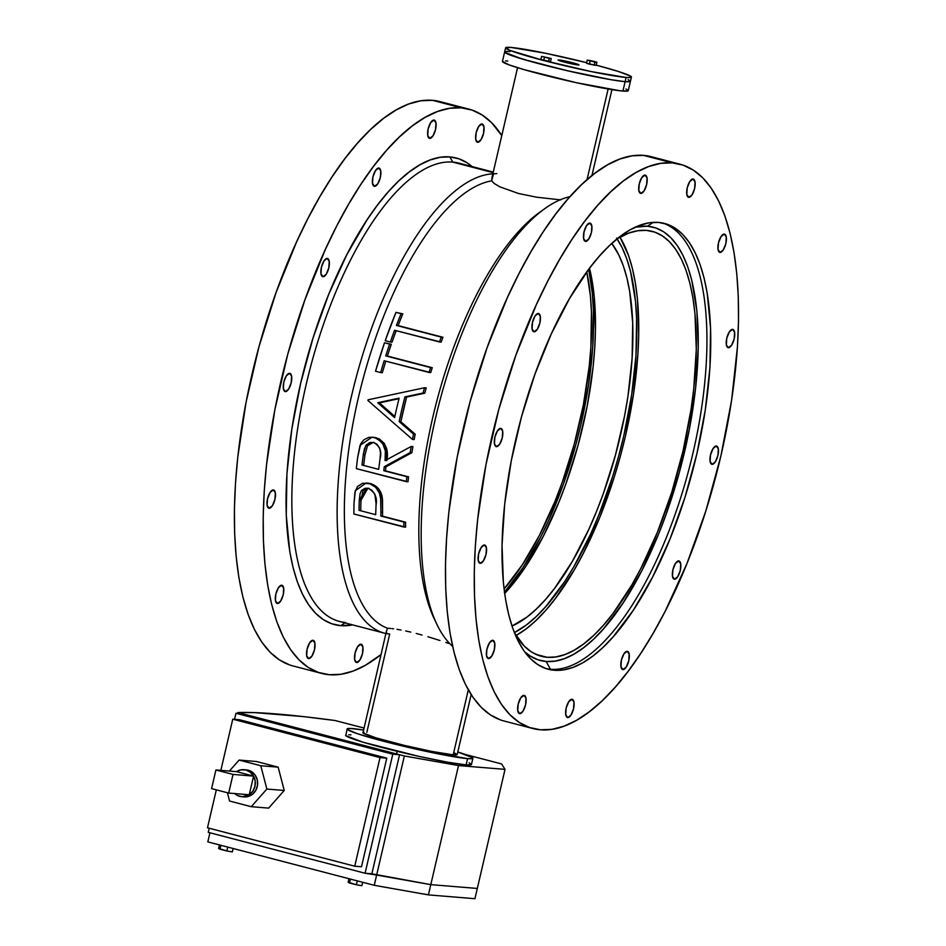 <?xml version="1.0" encoding="UTF-8"?>
<svg xmlns="http://www.w3.org/2000/svg" width="946" height="946" viewBox="0 0 946 946"><rect width="100%" height="100%" fill="white"/><g stroke="black" fill="none" stroke-linecap="round" stroke-linejoin="round"><path stroke-width="1.42" d="M340.773 625.661L344.971 622.882L340.773 625.661L352.622 624.88A241.112 93.82 104.6 0 1 340.773 625.661A241.112 93.82 104.6 0 1 300.603 383.52A241.112 93.82 104.6 0 1 449.858 156.906L440.304 157.273L430.324 159.898L420.012 164.746L409.452 171.782L398.763 180.923L388.037 192.097L377.383 205.187L366.906 220.063L346.863 254.616L328.676 294.419L313.055 337.947L300.603 383.52L291.782 429.401L286.934 473.804L286.26 515.05L289.772 551.53L293.071 567.541L297.34 581.849L302.566 594.325L308.68 604.849L315.621 613.315L323.343 619.642L331.75 623.769L340.773 625.661M345.586 622.48A236.807 92.152 -75.4 0 1 306.126 384.667A236.807 92.152 -75.4 0 1 452.72 162.097L449.858 156.906L452.72 162.097A236.807 92.152 104.6 0 0 308.006 376.839A236.807 92.152 104.6 0 0 339.378 621.427L384.667 633.241A236.807 92.152 -75.4 0 1 351.782 394.908A236.807 92.152 -75.4 0 1 492.866 173.828A236.807 92.152 104.6 0 0 351.415 396.48A236.807 92.152 104.6 0 0 385.885 633.536A236.807 92.152 -75.4 0 1 384.667 633.241M467.572 758.621A64.588 4.044 -166.9 0 1 396.599 744.561A64.588 4.044 -166.9 0 1 347.099 728.964A64.588 4.044 -166.9 0 1 352.444 728.586A64.588 4.044 -166.9 0 1 363.441 730.016L350.233 728.455L347.549 728.633L347.277 729.378L356.926 733.54L373.895 738.637L426.918 751.526L467.572 758.621L466.118 764.9L467.572 758.621L471.415 758.739L472.74 757.829L457.793 751.975A64.588 4.044 -166.9 0 1 472.905 758.243A64.588 4.044 -166.9 0 1 467.572 758.621M345.645 735.243A64.588 4.044 13.1 0 0 395.132 750.828A64.588 4.044 13.1 0 0 466.118 764.9L447.352 762.145L419.433 756.493L363.075 742.22L345.822 735.657L347.099 728.964M387.541 628.25L386.406 631.349L387.541 628.25L388.782 628.31L387.541 628.25A231.427 90.047 -75.4 0 1 358.321 397.899A231.427 90.047 -75.4 0 1 491.648 180.863L494.332 183.571L499.973 186.894L518.633 193.528L536.689 197.206L560.777 199.902L536.689 197.206L518.633 193.528L499.973 186.894L494.332 183.571L491.648 180.863A231.427 90.047 104.6 0 0 358.321 397.899A231.427 90.047 104.6 0 0 387.541 628.25M363.95 732.251L362.838 732.606A48.435 3.039 13.1 0 0 399.945 744.313A48.435 3.039 13.1 0 0 453.181 754.873L431.317 751.325L404.332 745.389L375.905 737.856L362.957 732.937L386.465 631.065L386.559 633.678L389.717 633.986L366.835 732.346M389.705 628.38L390.804 628.487L389.705 628.38M392.093 628.629L393.548 628.818L392.093 628.629M397.013 629.327L401.069 630.036L397.013 629.327M405.68 630.958L410.789 632.117L405.68 630.958M416.24 633.477L422.011 635.05L416.24 633.477M427.947 636.776L433.954 638.609L427.947 636.776M439.985 640.537L433.954 638.609L439.985 640.537M448.723 643.41L445.85 642.452L448.723 643.41M453.985 752.673L457.178 754.612L453.181 754.873L468.317 689.847L453.181 754.873A48.435 3.039 13.1 0 0 457.19 754.589L471.155 694.577M505.613 47.808A64.588 4.044 -166.9 0 1 510.946 47.43L505.625 47.785L509.87 50.363L543.146 60.367L591.285 71.6L626.086 77.466L625.117 81.652L611.021 79.712L572.306 71.884L531.427 61.667L511.408 55.495L504.809 52.408L522.074 58.971L566.134 70.465L611.021 79.712L625.117 81.652L630.438 81.297A64.588 4.044 -166.9 0 1 625.117 81.652L626.086 77.466L630.97 77.418L630.474 76.082L618.034 71.364L596.228 65.144A64.588 4.044 -166.9 0 1 631.42 77.087A64.588 4.044 -166.9 0 1 626.086 77.466A64.588 4.044 -166.9 0 1 555.101 63.394A64.588 4.044 -166.9 0 1 505.613 47.808L502.444 61.407A64.588 4.044 13.1 0 0 551.944 77.004A64.588 4.044 13.1 0 0 622.917 91.064L625.117 81.652A64.588 4.044 -166.9 0 1 554.131 67.58A64.588 4.044 -166.9 0 1 504.644 51.995A64.588 4.044 -166.9 0 1 509.977 51.616L507.766 51.486L509.977 51.616M496.851 173.603L493.587 173.804L491.648 180.863L492.109 177.103L517.568 67.674M587.04 179.645L608.136 89.007L587.04 179.645M488.491 658.593L491.731 656.134L494.32 649.748L494.746 643.185L492.76 640.288A9.413 3.666 -75.4 0 1 493.008 640.324A9.413 3.666 -75.4 0 1 494.25 650.056A9.413 3.666 -75.4 0 1 488.491 658.593A9.413 3.666 -75.4 0 1 488.242 658.558A9.413 3.666 -75.4 0 1 487.001 648.826A9.413 3.666 -75.4 0 1 492.76 640.288L489.52 642.748L486.93 649.133L486.504 655.696L488.491 658.593M277.415 603.536L280.655 601.065L283.244 594.679L283.67 588.116L281.672 585.231A9.413 3.666 -75.4 0 1 281.92 585.267A9.413 3.666 -75.4 0 1 283.173 594.999A9.413 3.666 -75.4 0 1 277.415 603.536A9.413 3.666 -75.4 0 1 277.166 603.489A9.413 3.666 -75.4 0 1 275.925 593.769A9.413 3.666 -75.4 0 1 281.672 585.231L278.431 587.691L275.842 594.076L275.416 600.639L277.415 603.536M480.178 563.308L483.418 560.836L486.008 554.451L486.433 547.888L484.447 545.002A9.413 3.666 -75.4 0 1 484.683 545.038A9.413 3.666 -75.4 0 1 485.937 554.77A9.413 3.666 -75.4 0 1 480.178 563.308A9.413 3.666 -75.4 0 1 479.929 563.272A9.413 3.666 -75.4 0 1 478.688 553.54A9.413 3.666 -75.4 0 1 484.447 545.002L481.207 547.462L478.605 553.848L478.191 560.41L480.178 563.308M269.102 508.25L272.342 505.779L274.931 499.393L275.357 492.831L273.359 489.933A9.413 3.666 -75.4 0 1 273.607 489.981A9.413 3.666 -75.4 0 1 274.86 499.713A9.413 3.666 -75.4 0 1 269.102 508.25A9.413 3.666 -75.4 0 1 268.853 508.203A9.413 3.666 -75.4 0 1 267.6 498.483A9.413 3.666 -75.4 0 1 273.359 489.933L270.118 492.405L267.529 498.79L267.103 505.353L269.102 508.25M496.437 446.666L499.677 444.206L502.267 437.821L502.693 431.258L500.706 428.361A9.413 3.666 -75.4 0 1 500.954 428.396A9.413 3.666 -75.4 0 1 502.196 438.128A9.413 3.666 -75.4 0 1 496.437 446.666A9.413 3.666 -75.4 0 1 496.201 446.63A9.413 3.666 -75.4 0 1 494.947 436.898A9.413 3.666 -75.4 0 1 500.706 428.361L497.466 430.82L494.876 437.206L494.451 443.769L496.437 446.666M285.361 391.609L288.601 389.137L291.191 382.752L291.616 376.189L289.618 373.303A9.413 3.666 -75.4 0 1 289.866 373.339A9.413 3.666 -75.4 0 1 291.12 383.071A9.413 3.666 -75.4 0 1 285.361 391.609A9.413 3.666 -75.4 0 1 285.113 391.561A9.413 3.666 -75.4 0 1 283.871 381.841A9.413 3.666 -75.4 0 1 289.618 373.303L286.378 375.763L283.788 382.149L283.374 388.711L285.361 391.609M534.064 331.774L537.304 329.314L539.894 322.929L540.308 316.366L538.321 313.469A9.413 3.666 -75.4 0 1 538.57 313.504A9.413 3.666 -75.4 0 1 539.811 323.236A9.413 3.666 -75.4 0 1 534.064 331.774A9.413 3.666 -75.4 0 1 533.816 331.739A9.413 3.666 -75.4 0 1 532.563 322.007A9.413 3.666 -75.4 0 1 538.321 313.469L535.081 315.929L532.492 322.314L532.066 328.877L534.064 331.774M322.976 276.717L326.216 274.245L328.806 267.86L329.232 261.297L327.245 258.412A9.413 3.666 -75.4 0 1 327.482 258.447A9.413 3.666 -75.4 0 1 328.735 268.179A9.413 3.666 -75.4 0 1 322.976 276.717A9.413 3.666 -75.4 0 1 322.728 276.67A9.413 3.666 -75.4 0 1 321.486 266.949A9.413 3.666 -75.4 0 1 327.245 258.412L324.005 260.871L321.404 267.257L320.99 273.82L322.976 276.717M585.586 241.396L588.826 238.924L591.416 232.539L591.829 225.976L589.843 223.079A9.413 3.666 -75.4 0 1 590.091 223.126A9.413 3.666 -75.4 0 1 591.333 232.846A9.413 3.666 -75.4 0 1 585.586 241.396A9.413 3.666 -75.4 0 1 585.338 241.348A9.413 3.666 -75.4 0 1 584.084 231.616A9.413 3.666 -75.4 0 1 589.843 223.079L586.603 225.55L584.013 231.936L583.587 238.498L585.586 241.396M374.498 186.327L377.738 183.867L380.327 177.481L380.753 170.919L378.767 168.021A9.413 3.666 -75.4 0 1 379.003 168.057A9.413 3.666 -75.4 0 1 380.257 177.789A9.413 3.666 -75.4 0 1 374.498 186.327A9.413 3.666 -75.4 0 1 374.249 186.291A9.413 3.666 -75.4 0 1 373.008 176.559A9.413 3.666 -75.4 0 1 378.767 168.021L375.527 170.493L372.937 176.867L372.511 183.429L374.498 186.327M640.809 193.41L644.049 190.938L646.638 184.553L647.052 177.99L645.066 175.105A9.413 3.666 -75.4 0 1 645.314 175.14A9.413 3.666 -75.4 0 1 646.556 184.872A9.413 3.666 -75.4 0 1 640.809 193.41A9.413 3.666 -75.4 0 1 640.56 193.362A9.413 3.666 -75.4 0 1 639.307 183.642A9.413 3.666 -75.4 0 1 645.066 175.105L641.826 177.564L639.236 183.95L638.81 190.513L640.809 193.41M429.721 138.353L432.961 135.881L435.55 129.496L435.976 122.933L433.989 120.036A9.413 3.666 -75.4 0 1 434.226 120.083A9.413 3.666 -75.4 0 1 435.479 129.815A9.413 3.666 -75.4 0 1 429.721 138.353A9.413 3.666 -75.4 0 1 429.472 138.305A9.413 3.666 -75.4 0 1 428.231 128.585A9.413 3.666 -75.4 0 1 433.989 120.036L430.749 122.507L428.148 128.893L427.734 135.455L429.721 138.353M688.794 197.336L692.034 194.876L694.624 188.491L695.038 181.928L693.051 179.031A9.413 3.666 -75.4 0 1 693.3 179.066A9.413 3.666 -75.4 0 1 694.541 188.798A9.413 3.666 -75.4 0 1 688.794 197.336A9.413 3.666 -75.4 0 1 688.546 197.3A9.413 3.666 -75.4 0 1 687.293 187.568A9.413 3.666 -75.4 0 1 693.051 179.031L689.811 181.502L687.222 187.887L686.796 194.438L688.794 197.336M477.706 142.278L480.946 139.819L483.536 133.433L483.962 126.87L481.963 123.973A9.413 3.666 -75.4 0 1 482.212 124.009A9.413 3.666 -75.4 0 1 483.465 133.741A9.413 3.666 -75.4 0 1 477.706 142.278A9.413 3.666 -75.4 0 1 477.458 142.243A9.413 3.666 -75.4 0 1 476.216 132.511A9.413 3.666 -75.4 0 1 481.963 123.973L478.723 126.433L476.134 132.818L475.72 139.381L477.706 142.278M720.036 252.405L723.276 249.933L725.866 243.548L726.292 236.985L724.293 234.088A9.413 3.666 -75.4 0 1 724.541 234.135A9.413 3.666 -75.4 0 1 725.783 243.855A9.413 3.666 -75.4 0 1 720.036 252.405A9.413 3.666 -75.4 0 1 719.788 252.357A9.413 3.666 -75.4 0 1 718.534 242.637A9.413 3.666 -75.4 0 1 724.293 234.088L721.053 236.559L718.463 242.945L718.038 249.508L720.036 252.405M728.349 347.69L731.589 345.219L734.179 338.834L734.604 332.271L732.606 329.374A9.413 3.666 -75.4 0 1 732.854 329.421A9.413 3.666 -75.4 0 1 734.108 339.153A9.413 3.666 -75.4 0 1 728.349 347.69A9.413 3.666 -75.4 0 1 728.101 347.643A9.413 3.666 -75.4 0 1 726.847 337.923A9.413 3.666 -75.4 0 1 732.606 329.374L729.366 331.845L726.776 338.23L726.351 344.793L728.349 347.69M712.09 464.332L715.33 461.861L717.919 455.475L718.333 448.912L716.347 446.015A9.413 3.666 -75.4 0 1 716.595 446.063A9.413 3.666 -75.4 0 1 717.837 455.783A9.413 3.666 -75.4 0 1 712.09 464.332A9.413 3.666 -75.4 0 1 711.841 464.285A9.413 3.666 -75.4 0 1 710.588 454.565A9.413 3.666 -75.4 0 1 716.347 446.015L713.107 448.487L710.517 454.872L710.091 461.435L712.09 464.332M674.474 579.224L677.714 576.753L680.304 570.367L680.718 563.804L678.731 560.907A9.413 3.666 -75.4 0 1 678.98 560.954A9.413 3.666 -75.4 0 1 680.221 570.675A9.413 3.666 -75.4 0 1 674.474 579.224A9.413 3.666 -75.4 0 1 674.226 579.177A9.413 3.666 -75.4 0 1 672.973 569.445A9.413 3.666 -75.4 0 1 678.731 560.907L675.491 563.378L672.902 569.764L672.476 576.327L674.474 579.224M622.941 669.602L626.181 667.143L628.783 660.757L629.196 654.194L627.21 651.297A9.413 3.666 -75.4 0 1 627.458 651.333A9.413 3.666 -75.4 0 1 628.7 661.065A9.413 3.666 -75.4 0 1 622.941 669.602A9.413 3.666 -75.4 0 1 622.705 669.567A9.413 3.666 -75.4 0 1 621.451 659.835A9.413 3.666 -75.4 0 1 627.21 651.297L623.97 653.769L621.38 660.154L620.954 666.705L622.941 669.602M567.73 717.588L570.97 715.117L573.56 708.731L573.974 702.168L571.987 699.271A9.413 3.666 -75.4 0 1 572.235 699.319A9.413 3.666 -75.4 0 1 573.477 709.051A9.413 3.666 -75.4 0 1 567.73 717.588A9.413 3.666 -75.4 0 1 567.482 717.541A9.413 3.666 -75.4 0 1 566.228 707.821A9.413 3.666 -75.4 0 1 571.987 699.271L568.747 701.743L566.157 708.128L565.732 714.691L567.73 717.588M356.642 662.531L359.882 660.06L362.472 653.674L362.897 647.111L360.899 644.214A9.413 3.666 -75.4 0 1 361.147 644.261A9.413 3.666 -75.4 0 1 362.401 653.982A9.413 3.666 -75.4 0 1 356.642 662.531A9.413 3.666 -75.4 0 1 356.394 662.484A9.413 3.666 -75.4 0 1 355.152 652.752A9.413 3.666 -75.4 0 1 360.899 644.214L357.659 646.686L355.069 653.071L354.655 659.634L356.642 662.531M519.744 713.662L522.984 711.191L525.574 704.805L525.988 698.243L524.001 695.345A9.413 3.666 -75.4 0 1 524.25 695.393A9.413 3.666 -75.4 0 1 525.491 705.113A9.413 3.666 -75.4 0 1 519.744 713.662A9.413 3.666 -75.4 0 1 519.496 713.615A9.413 3.666 -75.4 0 1 518.242 703.883A9.413 3.666 -75.4 0 1 524.001 695.345L520.761 697.817L518.172 704.202L517.746 710.765L519.744 713.662M308.656 658.593L311.896 656.134L314.486 649.748L314.912 643.185L312.925 640.288A9.413 3.666 -75.4 0 1 313.161 640.324A9.413 3.666 -75.4 0 1 314.415 650.056A9.413 3.666 -75.4 0 1 308.656 658.593A9.413 3.666 -75.4 0 1 308.408 658.558A9.413 3.666 -75.4 0 1 307.166 648.826A9.413 3.666 -75.4 0 1 312.925 640.288L309.685 642.76L307.083 649.133L306.67 655.696L308.656 658.593M550.454 669.26A230.351 89.633 104.6 0 0 690.604 462.842A230.351 89.633 104.6 0 0 662.602 223.008A230.351 89.633 -75.4 0 1 690.604 462.842A230.351 89.633 -75.4 0 1 550.454 669.26L546.149 661.479A223.895 87.127 104.6 0 0 684.75 451.041A223.895 87.127 104.6 0 0 647.442 226.2L653.237 222.369L647.442 226.2L655.826 227.962L663.631 231.794L670.797 237.671L677.241 245.522L682.929 255.302L687.777 266.89L691.739 280.17L696.918 311.34L698.243 347.596L695.665 387.553L689.291 429.673L679.358 472.338L666.256 513.915L658.676 533.781L641.79 570.745L623.178 602.827L603.548 628.794L593.591 639.177L583.67 647.667L573.867 654.194L564.289 658.7L555.018 661.136L546.149 661.479L537.777 659.717L529.973 655.885L524.557 651.699A223.895 87.127 104.6 0 0 546.149 661.479L550.454 669.26A230.351 89.633 -75.4 0 1 546.35 668.68A230.351 89.633 104.6 0 0 550.454 669.26L554.285 670.253L550.454 669.26M658.499 222.428A230.351 89.633 -75.4 0 1 664.53 223.457A230.351 89.633 -75.4 0 1 695.05 461.364A230.351 89.633 -75.4 0 1 554.285 670.253L563.414 669.91L572.945 667.403L582.795 662.768L592.882 656.051L603.099 647.312L613.339 636.634L633.536 609.91L652.681 576.906L670.052 538.877L684.975 497.3L696.883 453.749L705.302 409.925L709.938 367.497L710.576 328.108L707.218 293.248L704.072 277.958L699.993 264.289L695.003 252.357L689.161 242.306L682.527 234.218L675.148 228.175L667.119 224.237L658.499 222.428L649.382 222.783L639.851 225.29L629.989 229.925L619.902 236.642L609.697 245.381L599.445 256.047L589.275 268.558L569.504 298.569L551.151 334.257L534.928 374.249L521.447 417.02L511.242 460.915L504.679 504.253L502.03 545.357L503.39 582.665L505.566 599.433L508.712 614.734L512.803 628.404L517.781 640.324L523.623 650.375L530.268 658.463L537.635 664.506L545.665 668.455L554.285 670.253A230.351 89.633 -75.4 0 1 548.254 669.236A230.351 89.633 -75.4 0 1 517.734 431.317A230.351 89.633 -75.4 0 1 658.499 222.428L658.499 222.428M516.055 635.511A219.59 85.447 104.6 0 0 621.912 450.391A219.59 85.447 104.6 0 0 619.973 237.15L628.451 255.266L632.354 268.309L635.345 282.889L637.427 298.877L638.716 334.435L637.935 353.662L633.524 394.115L625.495 435.893L620.209 456.776L614.143 477.399L599.918 517.036L583.363 553.28L574.399 569.693L555.562 598.31L545.854 610.229L536.086 620.399L526.354 628.735L516.055 635.511M547.131 657.293L535.885 654.36L547.131 657.293A219.59 85.447 -75.4 0 1 541.372 656.311A219.59 85.447 -75.4 0 1 514.435 632.756L524.226 646.047L531.25 651.806L538.913 655.566L547.131 657.293L555.822 656.95L564.916 654.573L574.305 650.15L583.919 643.741L593.65 635.416L603.418 625.247L613.126 613.327L631.963 584.711L640.927 568.298L657.482 532.054L671.707 492.417L683.059 450.911L691.088 409.133L693.761 388.64L696.291 349.452L694.991 313.895L692.921 297.907L689.918 283.327L686.027 270.284L681.262 258.92L675.704 249.342L669.366 241.632L662.342 235.873L654.691 232.113L646.473 230.386A219.59 85.447 -75.4 0 1 652.22 231.368A219.59 85.447 -75.4 0 1 681.321 458.16A219.59 85.447 -75.4 0 1 547.131 657.293M617.076 238.865A215.274 83.768 -75.4 0 1 620.292 449.965A215.274 83.768 -75.4 0 1 514.376 632.602L526.603 624.809L536.145 616.65L545.724 606.67L564.596 581.695L573.714 566.938L590.86 533.579L598.723 515.31L612.677 476.441L618.613 456.232L623.804 435.751L631.68 394.789L635.996 355.14L636.599 318.317L635.499 301.419L630.521 271.455L626.701 258.672L622.042 247.533L616.591 238.144L622.042 247.533L626.701 258.672L630.521 271.455L635.499 301.419L636.599 318.317L635.996 355.14L631.68 394.789L623.804 435.751L618.613 456.232L612.677 476.441L598.723 515.31L590.86 533.579L573.714 566.938L564.596 581.695L545.724 606.67L536.145 616.65L526.603 624.809L514.376 632.602A215.274 83.768 -75.4 0 0 620.292 449.965A215.274 83.768 -75.4 0 0 617.076 238.865M321.711 673.434A291.593 113.473 -75.4 0 0 329.35 674.735L329.35 674.735A291.593 113.473 -75.4 0 0 380.99 654.573L365.44 665.251L352.964 671.116L340.903 674.285L329.35 674.735L318.447 672.452L308.278 667.462L298.948 659.8L290.54 649.571L283.15 636.835L276.835 621.747L271.656 604.447L267.683 585.077L264.927 563.851L263.426 540.958L263.201 516.622L264.241 491.092L266.559 464.592L274.86 409.724L287.785 354.159L304.849 300.024L325.389 249.389L336.717 226.011L348.613 204.218L360.958 184.222L373.635 166.224L386.524 150.39L399.484 136.886L412.421 125.818L425.18 117.316L437.655 111.451L449.728 108.282L461.27 107.832L432.488 100.323A291.593 113.473 104.6 0 0 254.297 364.754A291.593 113.473 104.6 0 0 292.929 665.925L321.711 673.434A291.593 113.473 -75.4 0 1 283.079 372.263A291.593 113.473 -75.4 0 1 461.27 107.832L472.184 110.114L482.354 115.116L491.684 122.767L501.77 135.55A291.593 113.473 -75.4 0 0 468.909 109.133L440.127 101.624A291.593 113.473 104.6 0 0 432.488 100.323L461.27 107.832A291.593 113.473 -75.4 0 1 468.909 109.133M493.138 172.633L452.72 162.097L493.138 172.633M569.918 196.697A236.807 92.152 104.6 0 0 439.322 402.76A236.807 92.152 104.6 0 0 452.626 646.366A236.807 92.152 -75.4 0 1 436.65 623.887A236.807 92.152 -75.4 0 1 439.322 402.76A236.807 92.152 -75.4 0 1 545.002 208.498A236.807 92.152 -75.4 0 1 569.918 196.697M679.997 164.19L651.215 156.681A291.593 113.473 104.6 0 0 643.576 155.381L672.358 162.889A291.593 113.473 -75.4 0 1 679.997 164.19A291.593 113.473 -75.4 0 1 718.629 465.361A291.593 113.473 -75.4 0 1 540.438 729.792L529.524 727.509L519.354 722.519L510.024 714.869L501.617 704.628L494.226 691.904L487.911 676.816L482.744 659.504L478.759 640.135L476.004 618.909L474.514 596.015L474.277 571.691L475.33 546.149L477.635 519.65L485.937 464.793L498.861 409.228L515.925 355.081L536.465 304.446L547.805 281.068L559.701 259.275L572.034 239.279L584.711 221.281L597.6 205.448L610.572 191.943L623.497 180.875L636.268 172.373L648.743 166.508L660.805 163.339L672.358 162.889L643.576 155.381A291.593 113.473 104.6 0 0 465.373 419.811A291.593 113.473 104.6 0 0 504.017 720.994L532.799 728.503A291.593 113.473 -75.4 0 1 494.155 427.32A291.593 113.473 -75.4 0 1 672.358 162.889L683.26 165.183L693.43 170.174L702.76 177.824L711.167 188.065L718.558 200.789L724.873 215.877L730.052 233.189L734.037 252.547L736.78 273.772L738.282 296.666L738.507 321.001L737.466 346.543L731.601 400.241L720.935 455.724L705.87 510.84L686.973 563.485L664.991 611.624L653.095 633.418L640.749 653.402L628.073 671.4L615.184 687.234L602.224 700.75L589.287 711.806L576.528 720.308L564.053 726.173L551.979 729.342L540.438 729.792A291.593 113.473 -75.4 0 1 532.799 728.503M545.002 208.498L539.823 212.2A231.427 90.047 104.6 0 0 436.555 402.038A231.427 90.047 104.6 0 0 433.942 618.14A231.427 90.047 104.6 0 0 435.314 620.943A231.427 90.047 -75.4 0 1 436.555 402.038A231.427 90.047 -75.4 0 1 542.389 210.426M391.325 344.249A231.427 90.047 104.6 0 0 387.411 356.027L432.263 367.722A231.427 90.047 104.6 0 0 430.726 372.582L429.035 372.452A231.427 90.047 -75.4 0 1 430.572 367.592L385.72 355.885A231.427 90.047 -75.4 0 1 389.634 344.108L384.514 342.771A231.427 90.047 104.6 0 0 375.538 371.222L380.659 372.558A231.427 90.047 -75.4 0 1 384.194 360.745L429.035 372.452A231.427 90.047 -75.4 0 1 430.572 367.592L432.263 367.722A231.427 90.047 104.6 0 0 430.726 372.582L384.194 360.745A231.427 90.047 -75.4 0 0 380.659 372.558L375.538 371.222L384.514 342.771L391.325 344.249A231.427 90.047 104.6 0 0 387.411 356.027L430.572 367.592L385.72 355.885A231.427 90.047 -75.4 0 1 389.634 344.108L384.514 342.771L391.325 344.249M385.802 361.171A231.427 90.047 104.6 0 0 382.35 372.7L380.659 372.558L382.35 372.7A231.427 90.047 104.6 0 1 385.802 361.171M398.763 459.78L385.968 466.827A231.427 90.047 104.6 0 0 385.483 470.836L408.554 476.855A231.427 90.047 104.6 0 0 408.01 481.798L406.319 481.656A231.427 90.047 -75.4 0 1 406.863 476.713L383.792 470.694A231.427 90.047 -75.4 0 1 384.277 466.685L410.197 452.531A231.427 90.047 -75.4 0 1 411.214 446.453L385.057 460.596L385.353 450.946L382.716 443.402L376.839 438.424L372.807 437.265L368.893 437.336L363.914 439.736L360.733 443.745L357.623 457.616A231.427 90.047 104.6 0 0 356.346 468.625L406.319 481.656A231.427 90.047 -75.4 0 1 406.863 476.713L408.554 476.855A231.427 90.047 104.6 0 0 408.01 481.798L356.346 468.625A231.427 90.047 104.6 0 1 357.623 457.616L360.024 445.353L372.038 437.17L379.275 438.92L384.395 443.52L386.914 450.201L386.748 460.726C389.066 449.669 385.542 442.007 376.177 437.75L374.486 437.608C383.863 441.888 387.387 449.539 385.057 460.596L411.214 446.453L412.905 446.595A231.427 90.047 104.6 0 0 411.888 452.673L398.763 459.78M373.93 437.336L372.038 437.17M405.574 522.18A231.427 90.047 104.6 0 0 405.55 527.159L403.847 527.017A231.427 90.047 -75.4 0 1 403.883 522.038L380.824 516.019A231.427 90.047 -75.4 0 1 380.895 512.058L380.836 499.594L379.37 492.996L375.562 487.19L369.839 483.761L362.673 483.205L357.493 486.516L354.963 492.204L354.029 503.106A231.427 90.047 104.6 0 0 353.887 513.985L403.847 527.017A231.427 90.047 -75.4 0 1 403.883 522.038L405.574 522.18A231.427 90.047 104.6 0 0 405.55 527.159L353.887 513.985A231.427 90.047 104.6 0 1 354.029 503.106L355.318 490.702L366.137 482.968L371.53 483.903L376.792 486.906L381.061 493.138L382.527 499.725L382.586 512.2A231.427 90.047 104.6 0 0 382.515 516.161L405.574 522.18M367.781 483.11L370.394 483.56C377.218 485.736 381.191 490.513 382.326 497.892L382.586 512.2L380.895 512.058L380.635 497.75L382.326 497.892L380.635 497.75C379.488 490.371 375.515 485.594 368.704 483.418L366.137 482.968M415.188 434.226A231.427 90.047 104.6 0 0 414.159 439.583L412.468 439.441A231.427 90.047 -75.4 0 1 413.497 434.084L399.165 421.597A231.427 90.047 -75.4 0 1 404.923 396.894L423.063 393.039A231.427 90.047 -75.4 0 1 424.518 387.742L368.089 399.803A231.427 90.047 104.6 0 0 367.923 400.501L412.468 439.441L414.159 439.583A231.427 90.047 104.6 0 1 415.188 434.226L413.497 434.084L415.188 434.226L400.856 421.739L415.188 434.226M406.614 397.036A231.427 90.047 104.6 0 0 400.856 421.739L399.165 421.597L400.856 421.739L406.614 397.036L404.923 396.894L424.754 393.181L406.614 397.036M426.208 387.884A231.427 90.047 104.6 0 0 424.754 393.181L423.063 393.039L424.754 393.181A231.427 90.047 104.6 0 1 426.208 387.884L424.518 387.742L426.208 387.884M402.795 313.859A231.427 90.047 104.6 0 0 398.124 325.578L442.965 337.273A231.427 90.047 104.6 0 0 441.132 342.109L439.441 341.967A231.427 90.047 -75.4 0 1 441.274 337.143L396.433 325.436A231.427 90.047 -75.4 0 1 401.104 313.717L395.972 312.381A231.427 90.047 104.6 0 0 385.223 340.69L390.355 342.026A231.427 90.047 -75.4 0 1 394.6 330.272L439.441 341.967A231.427 90.047 -75.4 0 1 441.274 337.143L442.965 337.273A231.427 90.047 104.6 0 0 441.132 342.109L394.6 330.272A231.427 90.047 -75.4 0 0 390.355 342.026L385.223 340.69L395.972 312.381L402.795 313.859A231.427 90.047 104.6 0 0 398.124 325.578L441.274 337.143L396.433 325.436A231.427 90.047 -75.4 0 1 401.104 313.717L395.972 312.381L402.795 313.859M396.185 330.686A231.427 90.047 104.6 0 0 392.046 342.168L390.355 342.026L392.046 342.168A231.427 90.047 104.6 0 1 396.185 330.686M651.321 156.705L643.576 155.381L632.023 155.83L619.961 158.999L607.486 164.864L594.715 173.366L581.79 184.435L568.818 197.939L555.929 213.772L543.252 231.77L530.907 251.766L519.011 273.56L507.683 296.949L487.143 347.572L470.079 401.719L457.155 457.285L448.853 512.141L446.547 538.641L445.495 564.183L445.72 588.507L447.222 611.4L449.977 632.626L453.95 651.995L459.129 669.307L465.444 684.396L472.834 697.119L481.242 707.36L490.572 715.01L500.741 720.001M493.268 172.101L458.916 163.15A236.807 92.152 104.6 0 0 452.72 162.097A236.807 92.152 -75.4 0 1 464.853 165.254M472.16 166.602L467.289 162.925L458.881 158.798L449.858 156.906A241.112 93.82 104.6 0 1 472.16 166.602M440.245 101.648L432.488 100.323L420.946 100.773L408.873 103.942L396.398 109.807L383.638 118.309L370.702 129.377L357.742 142.881L344.852 158.715L332.176 176.713L319.831 196.709L307.935 218.502L296.606 241.88L276.066 292.515L259.003 346.662L246.066 402.227L237.765 457.084L235.459 483.583L234.419 509.114L234.643 533.449L236.145 556.343L238.889 577.568L242.874 596.938L248.053 614.238L254.356 629.338L261.758 642.062L270.154 652.291L279.496 659.953L289.665 664.943M617.206 238.77A219.59 85.447 -75.4 0 1 646.473 230.386L637.781 230.729L628.688 233.118L617.206 238.77M635.286 227.182L647.442 226.2A223.895 87.127 104.6 0 0 635.286 227.182M625.945 88.971L628.085 90.272L627.801 91.017L620.15 90.792L576.244 82.669L524.368 69.697L509.22 64.919L502.456 61.384M505.578 60.899L507.789 61.029M622.917 91.064A64.588 4.044 13.1 0 0 628.25 90.686L630.45 81.273L628.144 79.559L630.438 81.297L625.117 81.652L622.917 91.064M348.767 734.735L350.978 734.865M469.145 762.807L471.439 764.557L466.118 764.9A64.588 4.044 13.1 0 0 471.451 764.522L472.905 758.243M359.042 510.343A231.427 90.047 -75.4 0 1 359.303 500.209L360.095 493.505L361.455 490.572L364.99 488.313L368.349 488.384L371.695 490.075L374.853 494.179L376.082 503.84L375.692 514.683L359.042 510.343A231.427 90.047 -75.4 0 1 359.303 500.209L360.994 500.339A231.427 90.047 104.6 0 0 360.733 510.473A231.427 90.047 104.6 0 1 360.994 500.339L359.303 500.209L366.977 488.148L368.349 488.384C374.888 492.062 377.454 497.608 376.047 505.01L375.692 514.683L359.042 510.343M380.895 512.058L382.586 512.2A231.427 90.047 104.6 0 0 382.515 516.161L380.824 516.019A231.427 90.047 -75.4 0 1 380.895 512.058M367.852 488.278L360.994 500.339L362.838 491.151L365.653 488.798L368.893 488.313M362.011 465.018A231.427 90.047 -75.4 0 1 363.299 454.707L364.435 448.865L366.516 444.726L370.312 442.468L373.658 442.527L376.851 444.171L379.713 448.238L380.493 453.181L379.996 459.318L378.672 469.358L362.011 465.018A231.427 90.047 -75.4 0 1 363.299 454.707L364.99 454.849A231.427 90.047 104.6 0 0 363.702 465.16A231.427 90.047 104.6 0 1 364.99 454.849L363.299 454.707L365.818 445.637L369.259 442.811L373.658 442.527C379.961 446.074 382.078 451.668 379.996 459.318L378.672 469.358L362.011 465.018M410.197 452.531L411.888 452.673L385.968 466.827L384.277 466.685L410.197 452.531A231.427 90.047 -75.4 0 1 411.214 446.453L412.905 446.595A231.427 90.047 104.6 0 0 411.888 452.673L410.197 452.531M383.792 470.694L408.554 476.855L383.792 470.694A231.427 90.047 -75.4 0 1 384.277 466.685L385.968 466.827A231.427 90.047 104.6 0 0 385.483 470.836L383.792 470.694M373.185 442.421L367.509 445.779L364.99 454.849L367.509 445.779L370.95 442.941L374.226 442.456M386.145 410.174L377.726 402.748L399.141 398.136A231.427 90.047 104.6 0 0 394.6 417.612L386.145 410.174M368.089 399.803A231.427 90.047 104.6 0 0 367.923 400.501L412.468 439.441A231.427 90.047 -75.4 0 1 413.497 434.084L399.165 421.597L401.908 409.24L404.923 396.894L423.063 393.039A231.427 90.047 -75.4 0 1 424.518 387.742L368.089 399.803M399.141 398.136A231.427 90.047 104.6 0 0 394.6 417.612L377.726 402.748L379.417 402.89L394.849 416.477L379.417 402.89L377.726 402.748L399.141 398.136M399.011 398.656L379.417 402.89L399.011 398.656M589.453 267.99L594.23 296.76L595.448 330.225L594.703 348.329L593.071 367.107L587.194 405.988L578.03 445.377L565.933 483.749L558.932 502.09L543.347 536.205L526.165 565.814L517.178 578.574L504.667 593.52A206.666 80.422 104.6 0 0 589.512 268.226M611.79 243.418A206.666 80.422 -75.4 0 1 617.052 449.125A206.666 80.422 -75.4 0 1 511.987 626.051L527.111 616.969L536.276 609.129L545.464 599.551L554.593 588.341L572.33 561.416L588.79 529.393L596.347 511.845L603.347 493.505L615.444 455.132L624.608 415.755L627.978 396.149L632.129 358.085L632.708 322.74L629.693 291.474L626.867 277.746L623.201 265.483L618.731 254.781L611.79 243.418M504.478 592.184A210.97 82.089 104.6 0 0 588.708 269.303L592.314 293.213L593.402 309.768L592.811 345.858L588.566 384.715L580.856 424.849L575.771 444.916L563.426 484.092L548.574 520.726L540.367 537.647L522.831 567.872L504.336 592.35M586.768 271.928A206.666 80.422 -75.4 0 1 504.076 588.944L522.322 564.821L539.504 535.2L555.089 501.084L562.09 482.744L574.187 444.372L583.351 404.994L589.24 366.114L590.872 347.324L591.451 311.979L590.387 295.755L586.768 271.928M510.946 47.43A64.588 4.044 -166.9 0 1 586.662 62.673L545.747 53.295L510.946 47.43M504.644 51.995A64.588 4.044 13.1 0 0 554.131 67.58A64.588 4.044 13.1 0 0 625.117 81.652A64.588 4.044 13.1 0 0 630.45 81.273L631.42 77.087M573.524 64.222A10.761 0.674 -166.9 0 1 558.034 60.012A10.761 0.674 -166.9 0 1 563.509 60.674A10.761 0.674 -166.9 0 1 578.999 64.884A10.761 0.674 -166.9 0 1 573.524 64.222L558.081 59.965L573.394 62.968L578.964 64.931L573.524 64.222M237.919 712.563A698.243 43.753 -166.9 0 1 335.168 720.533L363.903 728.018L335.168 720.533L303.571 716.619L254.746 712.622L237.919 712.563L237.718 713.402L237.919 712.563L404.356 755.984L237.919 712.563M371.849 873.797L376.65 875.05L404.356 755.984L458.514 765.562L430.797 884.64L477.316 888.448L505.022 769.37L458.514 765.562L505.022 769.37L501.605 763.942L465.669 754.565L501.605 763.942L505.022 769.37L477.316 888.448L430.797 884.64L477.316 888.448L430.797 884.64L376.65 875.05L430.797 884.64L428.42 894.892L474.927 898.7L477.316 888.448L474.927 898.7L428.42 894.892L374.261 885.302L404.356 755.984L458.514 765.562L430.797 884.64L371.849 873.797L376.65 875.05L365.085 873.241L208.238 832.338L209.196 828.247L208.238 832.338L365.085 873.241L371.849 873.797L399.555 754.731L392.791 754.175L365.085 873.241L392.791 754.175L399.555 754.731L371.849 873.797M234.537 719.338L235.956 713.26L392.791 754.175L235.956 713.26L242.72 713.816L399.555 754.731L242.72 713.816L235.956 713.26L234.537 719.338M361.502 866.761L386.784 758.148L239.527 719.74L386.784 758.148L361.502 866.761L354.738 866.205L361.502 866.761M207.493 827.797L354.738 866.205L380.02 757.604L386.784 758.148L380.02 757.604L232.763 719.185L239.527 719.74L232.763 719.185L220.856 770.363L232.763 719.185L380.02 757.604L354.738 866.205L207.493 827.797L216.327 789.839L207.493 827.797M207.824 841.893L209.941 832.776L207.824 841.893L374.261 885.302L207.824 841.893M430.797 884.64L428.42 894.892L374.261 885.302L376.65 875.05L430.797 884.64M429.827 895.011L419.764 893.355L429.827 895.011M357.269 880.868L356.37 884.747L349.5 883.008L350.422 879.082L349.5 883.008L348.14 882.216L348.956 878.704L348.14 882.216L356.37 884.747L357.269 880.868M361.857 885.704L362.661 882.275L361.857 885.704L356.37 884.747L361.857 885.704M227.75 847.084L226.839 850.962L219.98 849.212L220.891 845.298L219.98 849.212L218.609 848.432L219.425 844.92L218.609 848.432L226.839 850.962L227.75 847.084M232.338 851.92L233.13 848.491L232.338 851.92L226.839 850.962L232.338 851.92M543.737 60.414L550.501 61.656L540.875 59.492L543.737 60.414L544.458 57.28L543.737 60.414M540.875 59.492L541.597 56.358L549.271 58.356L548.55 61.502L549.271 58.356L551.234 58.522L550.501 61.656L551.234 58.522L541.597 56.358L540.875 59.492M541.597 56.358L551.234 58.522L541.597 56.358M589.393 64.162L596.169 65.404L586.532 63.24L589.393 64.162L590.127 61.017L589.393 64.162M586.532 63.24L587.265 60.095L594.939 62.105L594.206 65.239L594.939 62.105L596.891 62.259L596.169 65.404L596.891 62.259L594.029 61.336L587.265 60.095L586.532 63.24M587.265 60.095L596.891 62.259L587.265 60.095M234.442 793.339L237.481 795.515L242.2 796.745L249.236 794.746L253.575 776.11L233.023 774.419L215.925 769.961L211.585 788.609L228.684 793.067L233.023 774.419L253.575 776.11L250.312 772.22L245.925 770.009A13.563 12.464 94.7 0 1 253.575 776.11A13.563 12.464 94.7 0 1 249.236 794.746L252.842 791.152L254.935 786.351L255.195 781.065L253.575 776.11L236.476 771.64L215.925 769.961L236.476 771.64A13.563 12.464 94.7 0 1 243.962 769.677A13.563 12.464 94.7 0 1 245.925 770.009L241.064 769.808L236.476 771.64L253.575 776.11L249.236 794.746A13.563 12.464 94.7 0 1 241.75 796.709A13.563 12.464 94.7 0 1 239.787 796.378A13.563 12.464 94.7 0 1 234.679 793.552M245.83 769.843L248.242 770.21A13.563 12.464 -85.3 0 0 246.279 769.867L243.962 769.677M268.629 808.12L284.238 790.466L278.159 767.159L256.484 761.506L278.159 767.159L260.789 765.74L239.102 760.076L229.393 771.061L239.102 760.076L256.484 761.506L239.102 760.076L260.789 765.74L278.159 767.159L284.238 790.466L268.629 808.12L251.258 806.69L266.867 789.047L260.789 765.74L266.867 789.047L284.238 790.466L266.867 789.047L251.258 806.69L268.629 808.12M227.407 792.736L229.571 801.037L251.258 806.69L229.571 801.037L227.407 792.736M241.75 796.709L244.068 796.91A13.563 12.464 -85.3 0 0 257.478 785.476A13.563 12.464 -85.3 0 0 248.242 770.21L252.641 772.409L255.219 775.2L257.288 779.953L257.513 785.239L255.858 790.229L252.582 794.191L248.171 796.497L243.311 796.816M228.684 793.067L249.236 794.746L228.684 793.067L233.023 774.419L215.925 769.961L211.585 788.609L228.684 793.067M436.65 623.887L433.942 618.14M611.92 89.633L591.936 175.554M396.551 753.938L397.154 751.325"/></g></svg>
